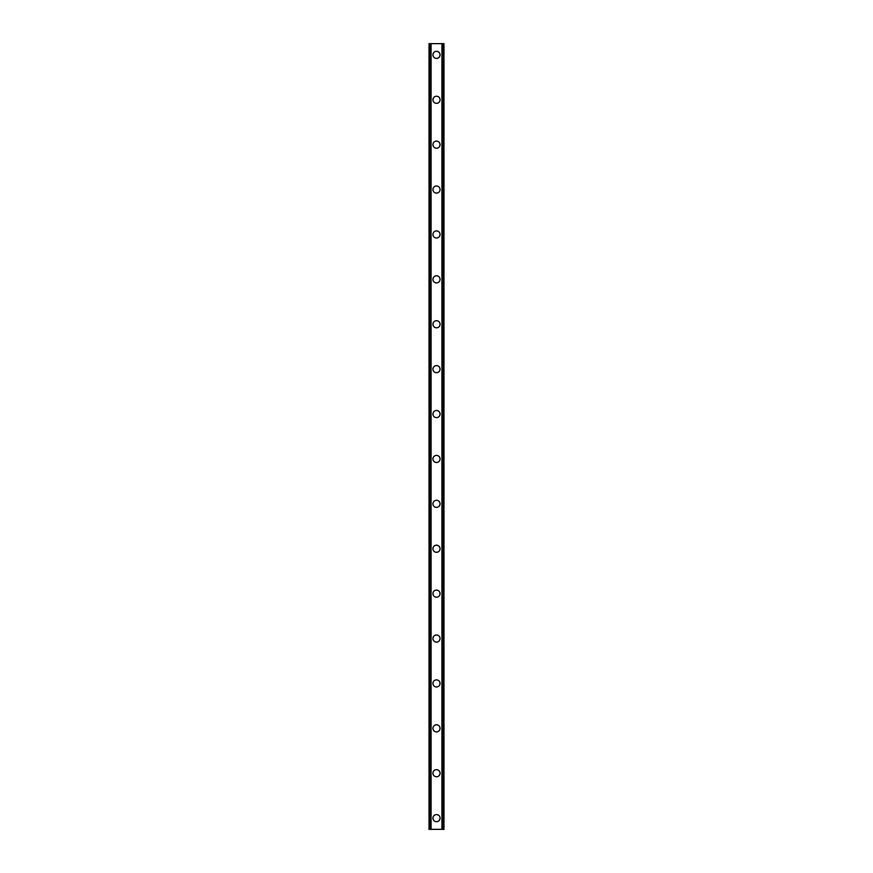 <?xml version="1.0" encoding="UTF-8"?>
<svg xmlns="http://www.w3.org/2000/svg" width="873" height="873" viewBox="0 0 873 873"><rect width="100%" height="100%" fill="white"/><g stroke="black" fill="none" stroke-linecap="round" stroke-linejoin="round"><path stroke-width="1.31" d="M432.943 818.121A3.557 3.557 0 0 1 436.5 814.574A3.557 3.557 0 0 1 440.057 818.121A3.557 3.557 0 0 1 436.5 821.679A3.557 3.557 0 0 1 432.943 818.121M432.943 773.227A3.557 3.557 0 0 1 436.5 769.67A3.557 3.557 0 0 1 440.057 773.227A3.557 3.557 0 0 1 436.5 776.784A3.557 3.557 0 0 1 432.943 773.227M432.943 728.333A3.557 3.557 0 0 1 436.5 724.776A3.557 3.557 0 0 1 440.057 728.333A3.557 3.557 0 0 1 436.5 731.89A3.557 3.557 0 0 1 432.943 728.333M432.943 683.439A3.557 3.557 0 0 1 436.5 679.881A3.557 3.557 0 0 1 440.057 683.439A3.557 3.557 0 0 1 436.5 686.986A3.557 3.557 0 0 1 432.943 683.439M432.943 638.534A3.557 3.557 0 0 1 436.5 634.987A3.557 3.557 0 0 1 440.057 638.534A3.557 3.557 0 0 1 436.5 642.091A3.557 3.557 0 0 1 432.943 638.534M432.943 593.64A3.557 3.557 0 0 1 436.5 590.083A3.557 3.557 0 0 1 440.057 593.64A3.557 3.557 0 0 1 436.5 597.197A3.557 3.557 0 0 1 432.943 593.64M432.943 548.746A3.557 3.557 0 0 1 436.5 545.189A3.557 3.557 0 0 1 440.057 548.746A3.557 3.557 0 0 1 436.5 552.293A3.557 3.557 0 0 1 432.943 548.746M432.943 503.841A3.557 3.557 0 0 1 436.5 500.294A3.557 3.557 0 0 1 440.057 503.841A3.557 3.557 0 0 1 436.5 507.399A3.557 3.557 0 0 1 432.943 503.841M432.943 458.947A3.557 3.557 0 0 1 436.5 455.39A3.557 3.557 0 0 1 440.057 458.947A3.557 3.557 0 0 1 436.5 462.504A3.557 3.557 0 0 1 432.943 458.947M432.943 414.053A3.557 3.557 0 0 1 436.5 410.496A3.557 3.557 0 0 1 440.057 414.053A3.557 3.557 0 0 1 436.5 417.61A3.557 3.557 0 0 1 432.943 414.053M432.943 369.159A3.557 3.557 0 0 1 436.5 365.601A3.557 3.557 0 0 1 440.057 369.159A3.557 3.557 0 0 1 436.5 372.706A3.557 3.557 0 0 1 432.943 369.159M432.943 324.254A3.557 3.557 0 0 1 436.5 320.707A3.557 3.557 0 0 1 440.057 324.254A3.557 3.557 0 0 1 436.5 327.811A3.557 3.557 0 0 1 432.943 324.254M432.943 279.36A3.557 3.557 0 0 1 436.5 275.803A3.557 3.557 0 0 1 440.057 279.36A3.557 3.557 0 0 1 436.5 282.917A3.557 3.557 0 0 1 432.943 279.36M432.943 234.466A3.557 3.557 0 0 1 436.5 230.909A3.557 3.557 0 0 1 440.057 234.466A3.557 3.557 0 0 1 436.5 238.013A3.557 3.557 0 0 1 432.943 234.466M432.943 189.561A3.557 3.557 0 0 1 436.5 186.014A3.557 3.557 0 0 1 440.057 189.561A3.557 3.557 0 0 1 436.5 193.119A3.557 3.557 0 0 1 432.943 189.561M432.943 144.667A3.557 3.557 0 0 1 436.5 141.11A3.557 3.557 0 0 1 440.057 144.667A3.557 3.557 0 0 1 436.5 148.224A3.557 3.557 0 0 1 432.943 144.667M432.943 99.773A3.557 3.557 0 0 1 436.5 96.216A3.557 3.557 0 0 1 440.057 99.773A3.557 3.557 0 0 1 436.5 103.33A3.557 3.557 0 0 1 432.943 99.773M432.943 54.879A3.557 3.557 0 0 1 436.5 51.321A3.557 3.557 0 0 1 440.057 54.879A3.557 3.557 0 0 1 436.5 58.426A3.557 3.557 0 0 1 432.943 54.879M443.877 43.65L429.014 43.65L429.014 829.35L443.986 829.35L443.986 43.65L443.877 829.35M430.629 43.65L430.629 829.35M430.793 43.65L430.793 829.35M431.087 43.65L431.087 829.35M441.913 43.65L441.913 829.35M442.207 43.65L442.207 829.35M442.371 43.65L442.371 829.35M429.123 43.65L429.123 829.35M429.254 43.65L429.254 829.35M429.451 43.65L429.451 829.35M443.549 43.65L443.549 829.35M443.746 43.65L443.746 829.35"/></g></svg>
